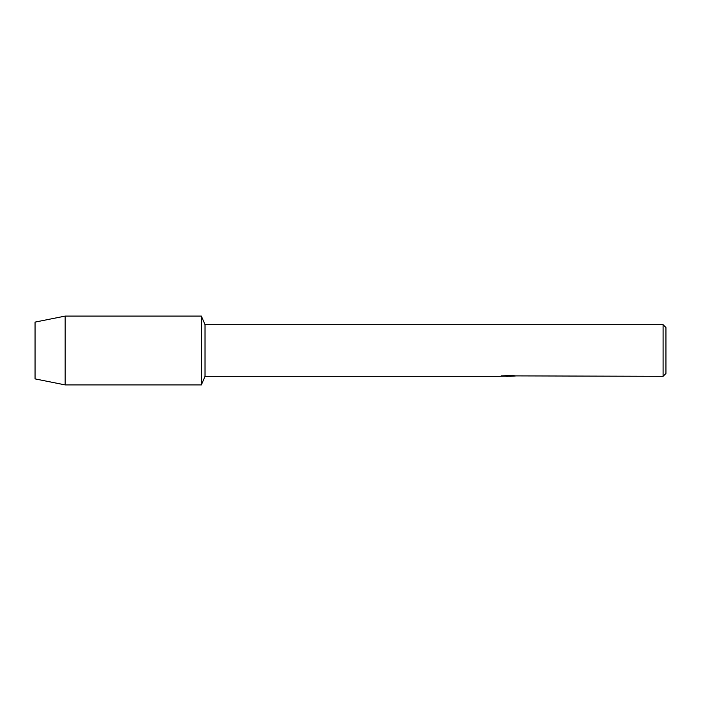 <?xml version="1.0" encoding="UTF-8"?>
<svg xmlns="http://www.w3.org/2000/svg" width="701" height="701" viewBox="0 0 701 701"><rect width="100%" height="100%" fill="white"/><g stroke="black" fill="none" stroke-linecap="round" stroke-linejoin="round"><path stroke-width="1.05" d="M501.373 375.859L508.584 375.911L499.752 376.306L205.025 376.306L201.38 384.91L65.158 384.91L35.05 378.89L35.05 322.11L65.158 316.09L201.38 316.09L205.025 324.694L663.085 324.694L665.95 327.56L665.95 373.44L663.085 376.306L515.095 375.894M205.025 376.306L205.025 324.694M201.38 384.91L201.38 316.09L201.38 384.91M508.129 376.253L505.701 376.253M507.655 376.306L506.551 376.306M663.085 376.306L663.085 324.694M508.584 375.911L501.154 375.911L512.738 375.368L515.393 375.981L510.021 376.297M500.549 376.253L508.015 376.139M65.158 384.91L65.158 316.09M35.05 378.89L35.05 322.11M507.682 376.253L510.021 376.253"/></g></svg>
